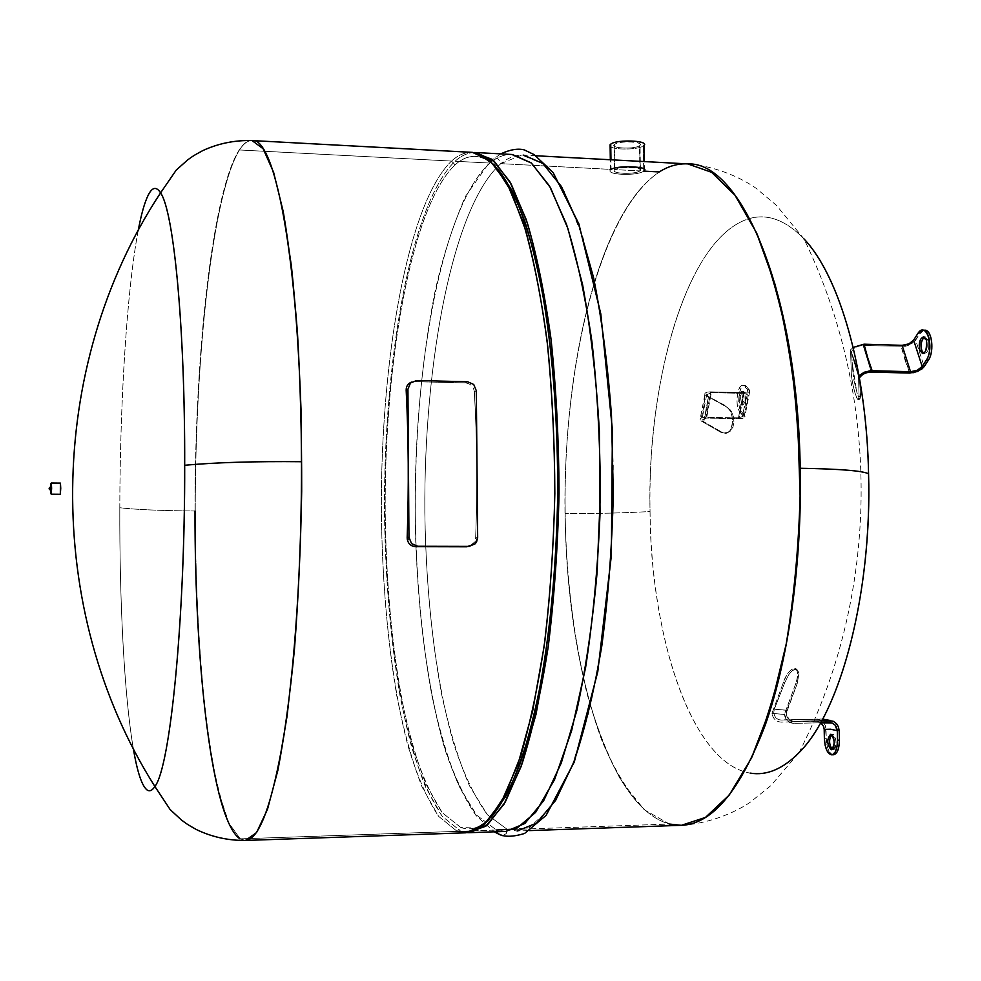 <?xml version="1.0" encoding="UTF-8"?>
<svg xmlns="http://www.w3.org/2000/svg" width="981" height="981" viewBox="0 0 981 981"><rect width="100%" height="100%" fill="white"/><g stroke="black" fill="none" stroke-linecap="round" stroke-linejoin="round"><path stroke-width="0.74" stroke-dasharray="4.91 3.68" d="M784.641 682.923L774.316 709.177L786.774 710.232L797.21 683.585L798.975 673.309L797.259 669.312L794.868 669.152L791.949 670.967L788.687 674.744L784.641 682.923L788.687 674.744L791.949 670.967L796.437 668.993L798.706 671.593L798.975 673.309L797.21 683.585L786.235 713.395C786.774 718.264 789.3 720.888 793.788 721.268L821.771 720.679L793.788 721.268L789.447 719.858L786.235 713.395L786.762 710.256L774.303 709.214L786.75 710.293L774.291 709.238L773.788 712.304C774.316 717.086 776.805 719.674 781.232 720.066L787.449 719.895L793.788 721.268L784.469 719.784L816.535 719.318L820.128 720.029L822.912 721.906L825.254 725.437L826.051 729.324L832.55 729.177L839.172 730.661L832.55 729.177L826.051 729.324L826.247 738.668L824.383 738.705L826.247 738.668C826.738 747.387 828.847 752.709 832.575 754.634C828.847 752.709 826.738 747.387 826.247 738.668L825.254 725.437L822.912 721.906L820.128 720.029L816.535 719.318L819.871 719.036L781.232 720.066C776.805 719.674 774.316 717.086 773.788 712.304L774.303 709.214L786.774 710.232L774.316 709.177L784.641 682.923L783.39 682.494L784.641 682.923M793.825 723.353C788.601 722.985 785.462 720.029 784.383 714.462L795.947 683.156L797.21 683.585L795.947 683.156C798.436 674.707 798.056 669.802 794.818 668.441C790.661 668.784 786.848 673.457 783.39 682.494L771.961 713.346L784.383 714.462L788.27 721.513L793.825 723.353L820.607 722.776L793.825 723.353L787.485 721.942L793.825 723.353M816.572 721.366L781.268 722.114C776.118 721.758 773.016 718.828 771.961 713.346C773.016 718.828 776.118 721.758 781.268 722.114L819.895 721.084L816.572 721.366L819.748 722.065L816.572 721.366M823.01 721.194L829.57 722.592L823.01 721.194M820.901 722.776L819.748 722.065L820.913 722.776M833.531 754.769L832.575 754.634M822.973 719.147L819.871 719.036L822.973 719.147M832.979 749.631L833.188 749.643C837.112 744.677 836.928 739.564 832.661 734.279L830.784 734.328L832.661 734.279C836.879 734.352 837.222 750.526 832.979 749.631L832.231 749.337L832.979 749.631M610.133 146.255C612.61 150.13 638.361 149.885 643.364 145.936L643.744 171.111L643.364 145.936C638.361 149.885 612.61 150.13 610.133 146.255M639.502 145.715C634.413 149.652 608.576 148.229 614.633 144.342C619.6 140.332 645.903 141.816 639.502 145.715L639.882 170.915C635.222 174.618 610.955 173.919 614.498 170.044L614.143 144.783C610.599 148.499 634.842 149.382 639.502 145.715L640.053 145.225C643.683 141.509 619.109 140.639 614.633 144.342L614.989 169.615C619.477 166.329 644.063 167.273 640.434 170.449L639.502 145.715M535.896 155.758L523.633 155.108C515.822 154.716 508.219 157.561 500.837 163.643L611.102 169.406L610.967 159.78L610.464 169.971C605.829 175.182 637.589 176.065 643.744 171.111L659.293 171.933C668.502 166.083 677.981 163.398 687.73 163.901M644.1 145.286L643.364 145.936M416.594 380.53L414.387 381.67L465.227 382.872L467.643 381.744L465.227 382.872C470.488 383.546 473.516 386.477 474.314 391.664L476.312 390.781L474.314 391.664C477.109 439.427 477.551 488.146 475.65 537.846L477.661 537.49L475.65 537.846L474.363 542.272L469.274 546.392C473.149 544.884 475.27 542.039 475.65 537.846C477.551 488.146 477.109 439.427 474.314 391.664C473.516 386.477 470.488 383.546 465.227 382.872L414.387 381.67L416.594 380.53M411.468 382.112L414.387 381.67L411.468 382.112M50.951 488.992L51.012 486.171L50.951 488.992M50.448 486.956L50.411 488.955L50.448 486.956M50.705 490.267L50.742 486.932M60.319 494.252L60.43 483.13M60.393 483.143L60 489.078L60.393 483.143L51.368 483.044M60.282 494.252L60 489.078C60.307 481.696 60.54 481.426 60.748 488.305M50.423 490.242L50.411 488.955L50.423 490.242M50.828 488.489C50.767 486.417 50.693 486.502 50.62 488.722M245.422 840.447L240.222 838.853L228.941 823.182C221.976 805.193 215.832 780.962 210.51 750.49C200.651 685.498 195.464 599.747 195.231 510.991C195.28 356.336 212.252 194.814 239.425 149.97C243.521 143.631 247.739 140.491 252.068 140.565C247.641 140.357 243.349 143.496 239.168 149.958L239.168 149.958C211.908 192.926 194.814 356.839 195.011 510.991C194.814 356.839 211.908 192.926 239.168 149.958C243.263 143.631 247.47 140.491 251.786 140.553M465.963 832.795L457.171 831.373L239.953 838.853L245.508 840.435M138.137 230.829C126.831 290.572 120.074 401.008 119.805 507.766C136.592 509.642 161.657 510.721 195.011 510.991C161.657 510.721 136.592 509.642 119.805 507.766C119.51 602.359 124.256 695.321 133.244 748.221C123.79 692.181 119.498 596.853 119.805 507.766C119.989 408.096 126.267 293.92 138.137 230.829M239.953 838.853C211.908 819.846 194.643 665.069 195.011 510.991M252.313 140.577C247.899 140.369 243.607 143.508 239.425 149.97L451.505 161.068C458.299 154.912 465.301 152.018 472.486 152.374M239.425 149.97C212.252 194.814 195.28 356.336 195.231 510.991C195.489 578.496 198.37 641.083 203.852 698.766C207.96 735.002 212.987 766.357 218.935 792.832L228.941 823.182L240.222 838.853L457.171 831.373L438.642 816.376C427.127 799.012 416.913 775.517 407.998 745.891C391.394 682.666 382.32 598.95 381.364 512.254C380.432 361.118 407.385 203.705 451.505 161.068L239.425 149.97M639.882 170.915C646.295 167.493 619.955 166.108 614.989 169.615L639.882 170.915L614.989 169.615C608.919 173.588 634.793 174.925 639.882 170.915M611.102 169.406C617.589 164.906 652.218 166.745 643.744 171.111C637.037 176.482 603.217 174.741 611.102 169.406L500.837 163.643C452.915 205.777 423.694 362.247 424.847 512.548C425.84 578.128 431.468 638.876 441.732 694.793C449.372 729.864 458.593 760.165 469.396 785.671L487.434 814.794L507.594 829.632L517.159 831.017L529.532 830.588M681.39 825.315L669.447 824.052L507.594 829.632L669.447 824.052L644.223 809.705C628.502 792.942 614.511 770.171 602.224 741.378C579.342 679.882 566.601 598.165 564.982 513.504C563.119 365.852 599.489 212.46 659.293 171.933C599.489 212.46 563.119 365.852 564.982 513.504C566.405 577.907 573.627 637.527 586.663 692.365C596.325 726.737 607.962 756.388 621.574 781.317L644.223 809.705L669.447 824.052L681.415 825.315L669.692 824.052C607.227 807.51 566.233 660.63 565.179 513.504C566.233 660.63 607.227 807.51 669.692 824.052L669.447 824.052M500.837 163.643L521.757 155.059L543.266 163.827L564.185 191.344L583.07 237.794L598.41 301.621C606.466 351.848 611.408 406.588 613.248 465.816L611.224 554.363C606.712 612.279 599.366 664.529 589.189 711.115L571.285 768.54L550.746 807.731L529.066 827.866L507.594 829.632L506.196 833.629L502.615 835.653L506.196 833.629L507.594 829.632L487.434 814.794C474.914 797.565 463.78 774.254 454.044 744.824C435.932 682.016 425.962 598.766 424.847 512.548C423.694 362.247 452.915 205.777 500.837 163.643C498.14 156.874 494.583 156.126 490.157 161.375C494.583 156.126 498.14 156.874 500.837 163.643M496.693 831.741L496.423 830.024L496.693 831.741M511.898 154.471C504.357 154.213 497.036 157.083 489.911 163.067L490.157 161.375L489.911 163.067C442.823 205.311 414.092 361.989 415.208 512.487C416.165 578.152 421.683 638.974 431.763 694.953C439.255 730.085 448.305 760.422 458.912 785.977L476.631 815.15L496.423 830.024L460.8 831.25L467.679 832.661L460.8 831.25L496.423 830.024L476.631 815.15C464.32 797.896 453.394 774.536 443.829 745.07C426.048 682.163 416.287 598.802 415.208 512.487C414.092 361.989 442.823 205.311 489.911 163.067C497.171 156.972 504.626 154.115 512.303 154.495M474.081 152.521C467.569 152.791 461.229 155.697 455.049 161.24L489.911 163.067L455.049 161.24C410.659 203.84 383.534 361.204 384.491 512.278C385.349 578.201 390.512 639.269 399.966 695.492C406.992 730.771 415.503 761.256 425.472 786.934L442.149 816.266L460.8 831.25L442.149 816.266C430.561 798.914 420.285 775.431 411.297 745.83C394.595 682.629 385.447 598.937 384.491 512.278C383.534 361.204 410.659 203.84 455.049 161.24C461.229 155.697 467.569 152.791 474.081 152.521M505.816 831.422L496.423 830.024M460.763 827.473C470.966 831.189 481.352 827.473 491.922 816.339C486.147 822.532 480.383 826.419 474.632 827.989L460.763 827.473L442.321 812.771C430.855 795.689 420.677 772.513 411.775 743.255C395.22 680.789 386.146 597.92 385.19 512.094C384.233 362.43 411.162 206.672 455.086 164.857C411.162 206.672 384.233 362.43 385.19 512.094C386.048 577.38 391.161 637.846 400.53 693.481C407.507 728.38 415.932 758.509 425.815 783.856L442.321 812.771L460.763 827.473L457.171 831.373L460.763 827.473M472.106 152.349C465.043 152.116 458.176 155.023 451.505 161.068L455.086 164.857C463.486 157.34 472.143 154.851 481.058 157.352C486.748 159.057 492.388 163.03 498.005 169.296C483.363 153.71 469.053 152.227 455.086 164.857L451.505 161.068C407.385 203.705 380.432 361.118 381.364 512.254C382.222 578.201 387.348 639.293 396.729 695.541C403.706 730.833 412.155 761.33 422.075 787.02L438.642 816.376L457.171 831.373M681.623 825.315C707.215 823.746 732.979 813.85 749.987 802.433L770.845 785.658L799.061 752.623C782.826 769.055 766.517 775.885 750.146 773.102C691.764 763.255 651.163 638.913 650.047 511.542C624.039 513.002 595.749 513.664 565.179 513.504C595.749 513.664 624.039 513.002 650.047 511.542C647.46 384.221 683.61 251.173 740.042 222.331C761.317 211.381 782.63 216.899 803.979 238.91C782.679 216.924 761.366 211.393 740.042 222.331C681.096 252.387 646.859 394.325 650.047 511.542C650.256 628.956 689.165 762.813 750.146 773.102M687.963 163.913C678.214 163.41 668.735 166.096 659.514 171.945C599.465 210.657 562.787 366.318 565.179 513.504C562.787 366.318 599.465 210.657 659.514 171.945L659.514 171.945C668.735 166.096 678.214 163.41 687.963 163.913C713.518 165.973 739.085 176.359 755.873 188.119L776.4 205.299L803.979 238.91C881.894 399.39 880.031 593.64 799.061 752.623M704.971 394.926L725.572 406.453C737.528 412.731 732.476 439.868 720.655 432.192L700.238 420.457C702.96 412.461 704.542 403.951 704.971 394.926C704.542 403.951 702.96 412.461 700.238 420.457L720.655 432.192L724.039 433.001L729.055 432.167L732.942 427.189L733.947 422.259L733.506 417.023L731.593 411.812L729.104 408.329L708.478 396.471L703.708 422.038L721.673 432.045L702.237 420.874C701.219 419.095 702.678 418.164 706.59 418.065L742.065 418.495L744.297 417.624L744.984 416.533L744.42 415.122L741.513 411.713L739.821 411.677L743.144 416.349L740.581 417.82L705.989 417.317C701.403 417.391 699.49 418.446 700.238 420.457L700.005 419.856C699.993 418.188 701.979 417.342 705.989 417.317L738.411 417.955L741.109 405.607L743.328 392.633L710.735 391.873L705.989 417.317L710.735 391.873C706.418 391.91 704.444 392.829 704.836 394.632L704.971 394.926C704.211 392.952 706.124 391.934 710.735 391.873L743.328 392.633L738.411 417.955L743.144 416.349L742.715 415.086L747.632 389.849L747.412 391.897L743.328 392.633L747.412 391.897L748.098 390.843L747.632 389.849L742.715 415.086L739.821 411.677L741.513 411.713C736.461 406.539 738.84 384.65 744.395 385.447L746.406 386.551L742.691 385.41C737.148 384.601 734.769 406.502 739.821 411.677C733.69 405.227 738.718 379.034 744.702 386.514L747.632 389.849L744.702 386.514L746.406 386.551C740.422 379.083 735.382 405.263 741.513 411.713L744.984 416.533L742.065 418.495L739.049 418.715L743.966 393.369L748.957 392.523L749.925 391.284L749.349 389.898L744.42 415.122L749.349 389.898L746.406 386.551L749.925 391.284L748.957 392.523L743.966 393.369L739.049 418.715L706.59 418.065L701.856 420.089L703.684 422.026L708.454 396.459L706.663 394.803L711.36 392.621L706.59 418.065L711.36 392.621L743.966 393.369L711.36 392.621C707.411 392.694 705.964 393.602 706.994 395.331L708.454 396.459L706.565 409.163L708.478 396.471L726.59 406.306L731.593 411.812L733.506 417.023L733.947 422.259L732.942 427.189L730.538 430.99L727.154 432.977L720.655 432.192L725.106 433.295C734.732 432.94 735.002 411.297 725.572 406.453L726.59 406.306L704.971 394.926M923.808 330.364L919.675 333.859L915.653 340.162L924.2 366.563L915.653 340.162L910 344.736L905.389 346.293L863.182 345.557L871.287 372.057L863.182 345.557C858.216 345.729 854.525 347.409 852.133 350.585L851.52 352.62L856.303 365.631L851.52 352.657L856.303 365.619L859.491 379.107L856.315 365.655L859.491 379.107L856.315 365.643L859.491 379.132L860.607 396.385L859.098 396.643L860.607 396.385L859.871 399.279L857.529 394.595L853.948 380.481L852.734 370.095L851.238 370.352C850.883 378.519 855.947 399.868 858.203 399.561L859.098 396.643L858.522 376.361L859.098 396.643C858.865 408.991 850.76 381.523 851.238 370.352L850.539 349.861L858.522 376.361L850.539 349.861L851.238 370.352L852.734 370.095L853.948 380.481L857.529 394.595L859.883 399.279L860.607 396.385L859.491 379.132L856.303 365.631L851.52 352.67L852.734 370.095L851.52 352.67L852.133 350.585C854.525 347.409 858.216 345.729 863.182 345.557L905.389 346.293L913.237 342.737L919.675 333.859L917.664 333.798L919.675 333.859L924.85 330.266M771.961 713.346L783.39 682.494C789.202 664.137 802.47 664.48 795.947 683.156L784.383 714.462L771.961 713.346M853.176 347.409L850.539 349.861L853.176 347.409M905.107 360.334L909.657 373.074L901.245 346.698L905.107 360.334M928.431 340.137L926.395 340.076L928.431 340.137L925.5 336.924L924.47 337.17L928.431 340.137C929.62 348.745 928.038 353.16 923.697 353.381L924.691 353.687C928.455 351.958 929.694 347.433 928.431 340.137M851.52 352.62L859.577 378.335L860.116 377.072L859.577 378.335M851.52 352.657L856.303 365.619L851.52 352.657M739.11 395.49L741.673 391.37C743.757 392.375 744.481 395.564 743.831 400.959L745.535 401.008C746.185 395.613 745.462 392.412 743.377 391.407L740.802 395.527L739.11 395.49L740.802 395.527C740.165 400.91 740.888 404.111 742.973 405.116L745.535 401.008L743.831 400.959L741.268 405.079C739.183 404.074 738.472 400.873 739.11 395.49C739.11 405.374 740.692 407.201 743.831 400.959C743.819 391.051 742.249 389.224 739.11 395.49M745.535 401.008C742.384 407.238 740.814 405.411 740.802 395.527C743.954 389.261 745.523 391.088 745.535 401.008M703.684 422.026L706.565 409.187L703.684 422.026M794.818 668.441L796.437 668.993M830.613 722.641L819.895 721.084L788.27 721.513M789.447 719.858L822.63 719.098M830.858 720.594L834.206 721.758M830.6 734.315L832.477 734.279M831.312 749.692L833.188 749.643M614.498 170.044L614.143 144.783M640.434 170.449L640.053 145.225M644.48 170.51L644.345 161.571M610.464 169.971L610.317 159.756M474.363 542.272L476.582 541.892M500.739 153.87L490.157 161.375L465.252 196.666C451.996 228.058 441.855 260.026 434.816 292.559C420.653 365.312 414.178 444.234 415.38 529.323C417.514 611.727 427.618 690.268 445.018 749.582C454.399 777.479 464.822 799.564 476.251 815.836L494.338 831.814M471.101 831.998L474.632 827.989M477.612 153.281L481.058 157.352M852.722 366.465L856.83 392.363M858.203 399.561L859.871 399.279M922.667 353.626L924.691 353.687M923.477 336.851L925.5 336.924M725.106 433.295L726.198 433.136M743.132 415.87L748.049 390.548M744.395 385.447L742.691 385.41M749.864 390.769L744.947 416.103M704.836 394.632L700.005 419.856M741.673 391.37L743.377 391.407M741.268 405.079L742.973 405.116M706.663 394.803L701.856 420.089"/><path stroke-width="1.47" d="M832.06 722.997L820.607 722.776L829.57 722.592L832.146 723.022L835.015 724.959L832.146 723.022M836.511 727.228L835.015 724.959L837.296 730.71L836.511 727.228M837.492 740.189L837.296 730.71L830.674 729.214L824.187 729.374L823.684 726.59L820.901 722.776L823.684 726.59L824.187 729.374L830.674 729.214L837.296 730.71L837.492 740.189L839.38 740.14L837.492 740.189L836.977 746.811L835.26 751.961L832.673 754.597L831.214 754.794L827.069 750.931L825.168 745.401L824.383 738.705C825.033 748.466 827.449 753.837 831.655 754.818C835.383 753.923 837.333 749.043 837.492 740.189M832.575 754.634L832.575 754.634C836.83 754.855 839.098 750.024 839.38 740.14L839.172 730.661L838.387 726.762L836.511 723.684L833.139 721.219L821.771 720.679L833.139 721.219L836.511 723.684L838.387 726.762L839.172 730.661L839.38 740.14C839.221 749.006 837.271 753.874 833.531 754.769L831.655 754.818M829.534 720.52L822.973 719.147L829.534 720.52M831.103 749.68C826.86 744.346 826.689 739.233 830.6 734.315L830.784 734.328C835.052 739.613 835.223 744.726 831.312 749.692L831.103 749.68C835.346 750.575 835.003 734.389 830.784 734.328C826.689 738.963 826.799 744.076 831.103 749.68M831.557 734.622C828.749 739.6 828.97 744.505 832.231 749.337C828.97 744.505 828.749 739.6 831.557 734.622M824.383 738.705L824.187 729.374L824.383 738.705M643.364 145.936C651.825 140.823 617.221 138.861 610.746 144.121L610.133 146.255L610.746 144.121C616.583 139.265 648.858 140.406 644.1 145.286L644.345 161.571M535.896 155.758L687.73 163.901L711.642 172.325L735.002 195.244L756.559 232.84C769.668 264.907 780.508 303.129 789.055 347.507C795.934 394.595 799.625 444.062 800.104 495.908C798.632 547.729 793.997 597.098 786.21 644.027L770.956 706.933L751.532 757.933L729.251 795.039L705.462 817.431L681.39 825.315L705.462 817.431L729.251 795.039L751.532 757.933C765.254 726.161 776.817 688.196 786.21 644.027C793.997 597.098 798.632 547.729 800.104 495.908L797.651 419.427C792.942 369.862 785.389 324.809 775.002 284.269L756.559 232.84L735.002 195.244L711.642 172.325L687.73 163.901C677.981 163.398 668.502 166.083 659.293 171.933L643.744 171.111L644.48 170.51C649.263 166.488 616.939 165.188 611.102 169.406M610.967 159.78L610.746 144.121L610.967 159.78M467.643 381.744L416.594 380.53L410.45 382.995L407.937 389.236L408.954 537.245L411.566 543.621L417.783 546.27L469.114 546.392L475.196 543.793L476.582 541.892L477.661 537.49L476.312 390.781L473.737 384.478L467.643 381.744L473.737 384.478L476.312 390.781L477.661 537.49L475.196 543.793L466.686 546.797L415.564 546.675L417.783 546.27L411.566 543.621L408.954 537.245L407.176 537.6L408.954 537.245L407.937 389.236L406.171 390.131L407.937 389.236L410.45 382.995L416.594 380.53L467.643 381.744M469.274 546.392L415.564 546.675C411.027 546.307 408.255 543.854 407.274 539.329L407.176 537.6C408.918 487.459 408.574 438.299 406.171 390.131C406.159 386.244 407.924 383.571 411.468 382.112C407.924 383.571 406.159 386.244 406.171 390.131C408.574 438.299 408.918 487.459 407.176 537.6C407.471 543.057 410.266 546.086 415.564 546.675L469.274 546.392M51.368 483.044L60.442 483.13L60.748 488.305L60.417 483.118L51.343 483.032L51.625 488.219L50.742 483.596L50.448 486.956L50.693 493.602L51.343 483.032L51.233 494.179L60.332 494.252L60.748 488.305L60.282 494.252M50.62 488.722L50.718 490.267C48.572 489.139 48.584 488.023 50.742 486.932L50.828 488.489M51.257 494.166L51.625 488.219L51.233 494.179L60.307 494.265L51.257 494.166M60.393 483.143L60.332 494.252L60.748 488.305M251.786 140.553L252.043 140.565C276.017 136.101 301.265 273.049 301.486 461.72C301.792 563.02 294.987 665.449 284 735.076C272.191 804.628 259.303 839.761 245.336 840.447L245.336 840.447C259.303 839.761 272.191 804.628 284 735.076C294.987 665.449 301.792 563.02 301.486 461.72C301.265 273.049 276.017 136.101 252.043 140.565L263.116 148.732L273.613 172.325L283.239 211.651C289.064 245.434 293.81 285.888 297.476 333.037C300.37 383.154 301.78 435.883 301.694 491.223C300.713 546.564 298.298 599.244 294.447 649.263L287.077 716.191L277.893 770.22L267.506 809.276L256.556 832.587L245.422 840.447M195.011 510.991C194.643 665.069 211.908 819.846 239.953 838.853M301.486 461.72C254.57 461.254 215.636 462.443 184.686 465.264C184.98 324.686 173.576 211.038 160.577 192.865C156.408 186.316 152.3 187.04 148.254 195.06C144.636 202.307 141.264 214.226 138.137 230.829C141.264 214.226 144.636 202.307 148.254 195.06C152.3 187.052 156.408 186.316 160.577 192.865C174.324 212.472 185.127 333.626 184.686 465.264C215.636 462.443 254.57 461.254 301.486 461.72M133.244 748.221C137.266 771.973 141.877 785.891 147.076 789.975C149.627 791.728 152.227 790.563 154.888 786.468C169.921 767.939 184.882 623.867 184.686 465.264C185.151 612.5 170.792 766.59 154.888 786.468C152.227 790.563 149.627 791.728 147.076 789.975C141.865 785.879 137.254 771.961 133.244 748.221M245.508 840.435L256.556 832.587L267.506 809.276L277.893 770.22C284.355 736.621 289.873 696.302 294.447 649.263C298.298 599.244 300.713 546.564 301.694 491.223L301.02 409.617C299.131 356.79 295.919 308.892 291.394 265.912L283.239 211.651L273.613 172.325L263.116 148.732L252.043 140.565C234.692 140.111 218.26 143.459 202.773 150.608C191.687 156.568 192.227 156.739 187.604 159.952L176.249 170.081L160.577 192.865C45.469 367.041 43.127 610.108 154.888 786.468L170.118 809.533L181.277 819.871C185.838 823.157 185.299 823.329 196.274 829.497C211.626 836.916 227.984 840.57 245.336 840.447L465.963 832.795L483.756 824.923L501.414 802.066L518.017 763.991L532.573 711.495L544.087 646.602C550.01 598.152 553.591 547.153 554.829 493.602C554.608 440.04 552.009 388.966 547.018 340.382C540.789 294.643 532.855 255.318 523.216 222.393L507.336 183.938L490.12 160.663L472.486 152.374L252.313 140.577M517.159 831.017L536.484 823.133L555.638 800.386L573.627 762.556C584.737 730.085 594.13 691.237 601.794 645.988C608.171 597.895 612.009 547.288 613.309 494.154L611.494 415.748C607.791 364.957 601.807 318.837 593.517 277.378L578.778 224.882L561.512 186.635L542.8 163.435L523.633 155.108M502.615 835.653L497.612 833.556L496.693 831.741L497.612 833.556L502.615 835.653M496.423 830.024L515.883 829.031L535.601 812.427L554.572 779.539L571.616 730.735L585.559 667.767C592.99 619.673 597.809 568.158 600.041 513.21L599.366 431.297C596.264 377.734 590.672 328.843 582.579 284.613L567.913 228.548L550.476 187.69L531.432 163.067L511.898 154.471M467.679 832.661L469.654 832.673L487.557 824.8L505.325 801.955L522.027 763.892C532.352 731.237 541.095 692.12 548.244 646.565C554.204 598.14 557.797 547.165 559.047 493.639C558.827 440.113 556.202 389.065 551.175 340.505C544.909 294.778 536.914 255.477 527.214 222.564L511.236 184.121L493.921 160.859L476.165 152.558L474.081 152.521L492.119 159.339L509.801 181.546L526.172 219.45C536.153 252.264 544.381 291.774 550.868 337.967C556.068 387.164 558.802 438.961 559.047 493.394C557.772 547.803 554.081 599.55 547.95 648.637L536.055 714.143L521.034 766.713L503.94 804.31L485.84 826.186L467.679 832.661M476.165 152.558L512.303 154.495L531.138 162.821L549.519 186.022L566.478 224.33C576.779 257.083 585.265 296.213 591.935 341.707C597.294 390.009 600.102 440.788 600.372 494.032L597.098 572.512C592.487 623.291 585.731 669.336 576.791 710.661L561.316 762.875L543.633 800.766L524.81 823.537L505.816 831.422L469.654 832.673M491.922 816.339L506.208 795.579C515.479 776.817 524.05 753.04 531.96 724.248C546.969 662.911 556.497 579.869 557.723 493.382C557.772 427.52 553.775 366.857 545.73 311.406C539.82 276.912 532.855 246.905 524.847 221.399C516.398 198.8 507.447 181.424 498.005 169.296L511.91 190.314C520.813 209.235 528.943 233.159 536.3 262.086C550.157 323.681 558.115 406.882 557.723 493.382C556.534 559.231 551.396 619.796 542.309 675.1C535.749 709.484 528.232 739.367 519.734 764.739C510.868 787.179 501.598 804.383 491.922 816.339M457.171 831.373L471.101 831.998L488.207 820.643L504.982 795.395L520.604 756.228C530.206 723.512 538.299 685.008 544.884 640.752C550.353 593.946 553.676 544.896 554.829 493.602C554.657 442.296 552.278 393.173 547.705 346.256C541.966 301.841 534.62 263.166 525.644 230.216L510.782 190.682L494.485 165.041L477.612 153.281L472.106 152.349M681.415 825.315L681.623 825.315C712.513 823.954 740.422 790.416 765.376 724.714C788.54 659.048 802.102 563.143 800.226 468.268C840.043 468.955 862.826 470.794 868.565 473.811C871.925 594.829 840.227 712.243 799.061 752.623C842.569 709.459 872.134 587.227 868.565 473.811C862.826 470.794 840.043 468.955 800.226 468.268C797.553 291.774 740.998 161.558 687.963 163.913C740.998 161.558 797.553 291.774 800.226 468.268C802.102 563.143 788.54 659.048 765.376 724.714C740.422 790.416 712.513 823.954 681.623 825.315L681.403 825.315M803.979 238.91C839.013 275.502 866.542 368.598 868.565 473.811C866.824 374.166 840.95 277.966 803.979 238.91M750.146 773.102C766.529 775.885 782.838 769.055 799.061 752.623M669.447 824.052L681.39 825.315L529.532 830.588M864.016 344.184L853.176 347.409L864.016 344.184L902.115 345.337L864.016 344.184L867.744 357.893L864.016 344.184M905.046 345.091L902.115 345.337L910.527 371.713L872.134 370.695L867.744 357.893L872.134 370.695L864.874 372.02L859.062 375.723L863.881 372.437L870.11 370.769L910.527 371.713L902.115 345.337L908.897 343.865L905.046 345.091M911.41 342.394L908.897 343.865L913.642 340.1L911.41 342.394M917.664 333.798L913.642 340.1L922.177 366.502L917.198 370.315L910.527 371.713L917.198 370.315L922.177 366.502L913.642 340.1L917.664 333.798C925.917 319.732 935.126 347.605 926.272 360.248C932.526 351.541 929.988 329.677 922.814 330.205L917.664 333.798M923.808 330.364L923.808 330.364C931.496 327.679 935.04 350.99 928.296 360.309L926.272 360.248L922.177 366.502L926.272 360.248L928.296 360.309L924.2 366.563L928.296 360.309C934.574 351.603 932.036 329.751 924.85 330.266L922.814 330.205M909.657 373.074L917.689 371.456L924.2 366.563L921.723 369.138L913.875 372.657L871.287 372.057L909.657 373.074M926.395 340.076C927.658 347.372 926.42 351.897 922.667 353.626L919.737 350.376L921.76 350.438L923.697 353.381L921.76 350.438L919.737 350.376C918.474 343.105 919.724 338.592 923.477 336.851L926.395 340.076C921.392 335.048 919.172 338.482 919.737 350.376C924.715 355.478 926.935 352.044 926.395 340.076M924.47 337.17C921.404 339.966 920.497 344.392 921.76 350.438C920.497 344.392 921.404 339.966 924.47 337.17M860.116 377.072C862.557 373.92 866.272 372.253 871.287 372.057C866.272 372.253 862.557 373.92 860.116 377.072M833.36 723.61L830.613 722.641M822.63 719.098L830.858 720.594M610.317 159.756L610.108 144.71M407.274 539.329L409.126 538.961M494.338 831.814L497.612 833.556C503.584 837.173 512.572 837.136 524.59 833.458L546.147 815.321L574.29 761.967L597.76 671.826L611.347 555.663L612.414 429.923L600.801 313.871L578.876 223.913L553.112 172.509L534.093 154.593L524.197 149.872C517.796 148.278 509.973 149.615 500.739 153.87"/></g></svg>
